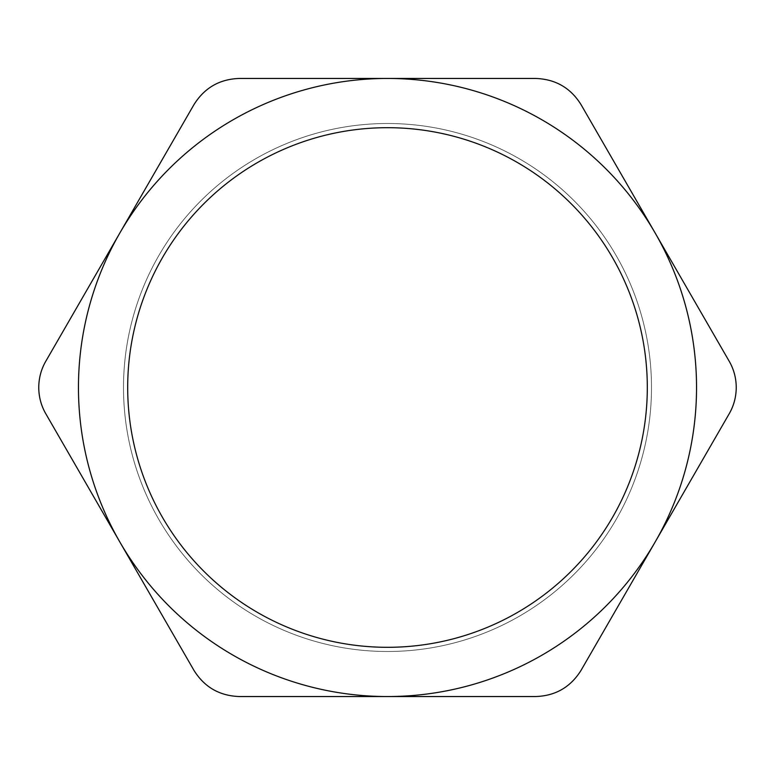 <?xml version="1.0" encoding="UTF-8"?>
<svg xmlns="http://www.w3.org/2000/svg" width="775" height="775" viewBox="0 0 775 775"><rect width="100%" height="100%" fill="white"/><g stroke="black" fill="none" stroke-linecap="round" stroke-linejoin="round"><path stroke-width="0.58" stroke-dasharray="3.88 2.91" d="M123.506 387.5A263.994 263.994 0 0 0 387.5 651.494A263.994 263.994 0 0 0 651.494 387.5A263.994 263.994 0 0 0 387.5 123.506A263.994 263.994 0 0 0 123.506 387.5A263.994 263.994 0 0 0 387.5 651.494A263.994 263.994 0 0 0 651.494 387.5A263.994 263.994 0 0 0 387.5 123.506A263.994 263.994 0 0 0 123.506 387.5A263.994 263.994 0 0 0 387.5 651.494A263.994 263.994 0 0 0 651.494 387.5A263.994 263.994 0 0 0 387.5 123.506A263.994 263.994 0 0 0 123.506 387.5A263.994 263.994 0 0 0 387.5 651.494A263.994 263.994 0 0 0 651.494 387.5A263.994 263.994 0 0 0 387.5 123.506A263.994 263.994 0 0 0 123.506 387.5A263.994 263.994 0 0 0 387.5 651.494A263.994 263.994 0 0 0 651.494 387.5A263.994 263.994 0 0 0 387.5 123.506A263.994 263.994 0 0 0 123.506 387.5A263.994 263.994 0 0 0 387.5 651.494A263.994 263.994 0 0 0 651.494 387.5A263.994 263.994 0 0 0 387.5 123.506A263.994 263.994 0 0 0 123.506 387.5A263.994 263.994 0 0 0 387.5 651.494A263.994 263.994 0 0 0 651.494 387.5A263.994 263.994 0 0 0 387.5 123.506A263.994 263.994 0 0 0 123.506 387.5A263.994 263.994 0 0 0 387.5 651.494A263.994 263.994 0 0 0 651.494 387.5A263.994 263.994 0 0 0 387.5 123.506A263.994 263.994 0 0 0 123.506 387.5A263.994 263.994 0 0 0 387.5 651.494A263.994 263.994 0 0 0 651.494 387.5A263.994 263.994 0 0 0 387.5 123.506A263.994 263.994 0 0 0 123.506 387.5A263.994 263.994 0 0 0 387.5 651.494A263.994 263.994 0 0 0 651.494 387.5A263.994 263.994 0 0 0 387.5 123.506A263.994 263.994 0 0 0 123.506 387.5A263.994 263.994 0 0 0 387.5 651.494A263.994 263.994 0 0 0 651.494 387.5A263.994 263.994 0 0 0 387.5 123.506A263.994 263.994 0 0 0 123.506 387.5A263.994 263.994 0 0 0 387.5 651.494A263.994 263.994 0 0 0 651.494 387.5A263.994 263.994 0 0 0 387.5 123.506A263.994 263.994 0 0 0 123.506 387.5M127.691 387.5A259.809 259.809 0 0 0 387.5 647.309A259.809 259.809 0 0 0 647.309 387.5A259.809 259.809 0 0 0 387.5 127.691A259.809 259.809 0 0 0 127.691 387.5A259.809 259.809 0 0 0 387.5 647.309A259.809 259.809 0 0 0 647.309 387.5A259.809 259.809 0 0 0 387.5 127.691A259.809 259.809 0 0 0 127.691 387.5A259.809 259.809 0 0 0 387.5 647.309A259.809 259.809 0 0 0 647.309 387.5A259.809 259.809 0 0 0 387.5 127.691A259.809 259.809 0 0 0 127.691 387.5A259.809 259.809 0 0 0 387.5 647.309A259.809 259.809 0 0 0 647.309 387.5A259.809 259.809 0 0 0 387.5 127.691A259.809 259.809 0 0 0 127.691 387.5A259.809 259.809 0 0 0 387.5 647.309A259.809 259.809 0 0 0 647.309 387.5A259.809 259.809 0 0 0 387.5 127.691A259.809 259.809 0 0 0 127.691 387.5A259.809 259.809 0 0 0 387.5 647.309A259.809 259.809 0 0 0 647.309 387.5A259.809 259.809 0 0 0 387.5 127.691A259.809 259.809 0 0 0 127.691 387.5A259.809 259.809 0 0 0 387.5 647.309A259.809 259.809 0 0 0 647.309 387.5A259.809 259.809 0 0 0 387.5 127.691A259.809 259.809 0 0 0 127.691 387.5A259.809 259.809 0 0 0 387.5 647.309A259.809 259.809 0 0 0 647.309 387.5A259.809 259.809 0 0 0 387.5 127.691A259.809 259.809 0 0 0 127.691 387.5A259.809 259.809 0 0 0 387.5 647.309A259.809 259.809 0 0 0 647.309 387.5A259.809 259.809 0 0 0 387.5 127.691A259.809 259.809 0 0 0 127.691 387.5A259.809 259.809 0 0 0 387.5 647.309A259.809 259.809 0 0 0 647.309 387.5A259.809 259.809 0 0 0 387.5 127.691A259.809 259.809 0 0 0 127.691 387.5A259.809 259.809 0 0 0 387.5 647.309A259.809 259.809 0 0 0 647.309 387.5A259.809 259.809 0 0 0 387.5 127.691A259.809 259.809 0 0 0 127.691 387.5A259.809 259.809 0 0 0 387.5 647.309A259.809 259.809 0 0 0 647.309 387.5A259.809 259.809 0 0 0 387.5 127.691A259.809 259.809 0 0 0 127.691 387.5A259.809 259.809 0 0 0 387.5 647.309A259.809 259.809 0 0 0 647.309 387.5A259.809 259.809 0 0 0 387.5 127.691A259.809 259.809 0 0 0 127.691 387.5A259.809 259.809 0 0 0 387.5 647.309A259.809 259.809 0 0 0 647.309 387.5A259.809 259.809 0 0 0 387.5 127.691A259.809 259.809 0 0 0 127.691 387.5A259.809 259.809 0 0 0 387.5 647.309A259.809 259.809 0 0 0 647.309 387.5A259.809 259.809 0 0 0 387.5 127.691A259.809 259.809 0 0 0 127.691 387.5A259.809 259.809 0 0 0 387.5 647.309A259.809 259.809 0 0 0 647.309 387.5A259.809 259.809 0 0 0 387.5 127.691A259.809 259.809 0 0 0 127.691 387.5A259.809 259.809 0 0 0 387.5 647.309A259.809 259.809 0 0 0 647.309 387.5A259.809 259.809 0 0 0 387.5 127.691A259.809 259.809 0 0 0 127.691 387.5A259.809 259.809 0 0 0 387.5 647.309A259.809 259.809 0 0 0 647.309 387.5A259.809 259.809 0 0 0 387.5 127.691A259.809 259.809 0 0 0 127.691 387.5A259.809 259.809 0 0 0 387.5 647.309A259.809 259.809 0 0 0 647.309 387.5A259.809 259.809 0 0 0 387.5 127.691A259.809 259.809 0 0 0 127.691 387.5A259.809 259.809 0 0 0 387.5 647.309A259.809 259.809 0 0 0 647.309 387.5A259.809 259.809 0 0 0 387.5 127.691A259.809 259.809 0 0 0 127.691 387.5A259.809 259.809 0 0 0 387.5 647.309A259.809 259.809 0 0 0 647.309 387.5A259.809 259.809 0 0 0 387.5 127.691A259.809 259.809 0 0 0 127.691 387.5A259.809 259.809 0 0 0 387.5 647.309A259.809 259.809 0 0 0 647.309 387.5A259.809 259.809 0 0 0 387.5 127.691A259.809 259.809 0 0 0 127.691 387.5A259.809 259.809 0 0 0 387.5 647.309A259.809 259.809 0 0 0 647.309 387.5A259.809 259.809 0 0 0 387.5 127.691A259.809 259.809 0 0 0 127.691 387.5A259.809 259.809 0 0 0 387.5 647.309A259.809 259.809 0 0 0 647.309 387.5A259.809 259.809 0 0 0 387.5 127.691A259.809 259.809 0 0 0 127.691 387.5M45.764 413.695C41.162 405.693 38.828 396.965 38.75 387.5C38.818 378.045 41.162 369.317 45.764 361.305L193.953 104.644C204.387 87.885 219.509 79.157 239.32 78.459L535.68 78.459C555.423 79.108 570.536 87.837 581.047 104.644L729.236 361.305C738.536 378.723 738.536 396.19 729.236 413.695L581.047 670.356C570.613 687.115 555.491 695.843 535.68 696.541L239.32 696.541C219.577 695.892 204.464 687.163 193.953 670.356L45.764 413.695M78.459 387.5A309.041 309.041 0 0 1 655.137 232.975A309.041 309.041 0 0 1 387.5 696.541A309.041 309.041 0 0 1 78.459 387.5"/><path stroke-width="1.16" d="M127.691 387.5A259.809 259.809 0 0 0 387.5 647.309A259.809 259.809 0 0 0 647.309 387.5A259.809 259.809 0 0 0 387.5 127.691A259.809 259.809 0 0 0 127.691 387.5M38.75 387.5C38.818 396.955 41.162 405.683 45.764 413.695L193.953 670.356C204.387 687.115 219.509 695.843 239.32 696.541L535.68 696.541C555.423 695.892 570.536 687.163 581.047 670.356L729.236 413.695C733.838 405.693 736.173 396.965 736.25 387.5C736.182 378.045 733.838 369.317 729.236 361.305L581.047 104.644C570.613 87.885 555.491 79.157 535.68 78.459L239.32 78.459C219.577 79.108 204.464 87.837 193.953 104.644L45.764 361.305C41.162 369.307 38.828 378.035 38.75 387.5M696.541 387.5A309.041 309.041 0 0 0 119.863 232.975A309.041 309.041 0 0 0 387.5 696.541A309.041 309.041 0 0 0 696.541 387.5"/></g></svg>
